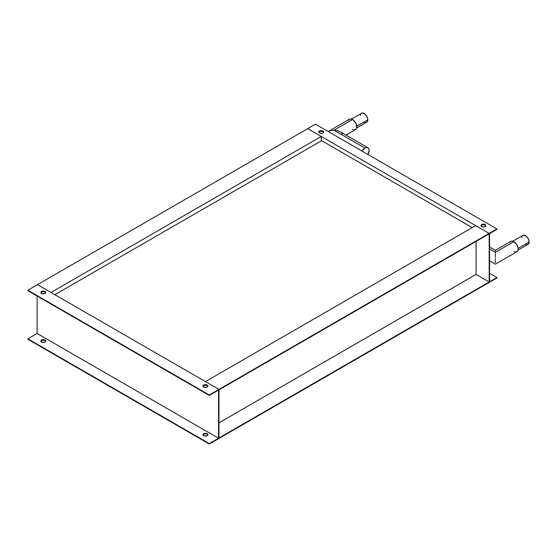 <?xml version="1.0" encoding="UTF-8"?>
<svg xmlns="http://www.w3.org/2000/svg" width="557" height="557" viewBox="0 0 557 557"><rect width="100%" height="100%" fill="white"/><g stroke="black" fill="none" stroke-linecap="round" stroke-linejoin="round"><path stroke-width="0.84" d="M218.95 438.004L489.185 281.981L489.185 282.427L218.95 438.45L218.95 438.004L218.95 438.45L496.907 277.971L496.907 277.525L489.568 273.292L496.907 277.525L489.568 281.758L489.568 233.613L496.907 229.38L496.907 228.934L315.457 124.176L496.907 228.934L218.95 389.413L205.436 381.615L475.671 225.592L205.436 381.615L218.95 389.413L489.185 233.39L489.185 233.836L218.95 389.858L218.95 389.413L218.95 389.858L489.185 233.836L489.185 233.39L307.736 128.639L37.5 284.655L307.736 128.639L321.25 136.437L51.014 292.46L37.5 284.655L218.95 389.413L37.5 284.655L27.85 290.232L37.5 284.655L51.014 292.46L321.25 136.437L321.25 140.893L321.25 136.437L307.736 128.639L315.457 124.176L307.736 128.639L489.185 233.39L489.185 282.427L489.185 233.39L496.907 228.934L496.907 229.38L489.568 233.613L489.568 281.758L496.907 277.525L496.907 277.971L489.185 282.427L489.185 281.981L218.95 438.004M475.671 225.592L489.185 233.39L475.671 225.592M476.061 241.418L476.061 274.406L218.95 422.847L476.061 274.406L489.185 281.981L476.061 274.406L476.061 241.418M480.935 225.592L480.935 226.038L482.453 224.729L485.133 225.035L485.133 224.589A2.458 1.42 180 0 1 485.85 225.592A2.458 1.42 180 0 1 484.332 226.901A2.458 1.42 180 0 1 481.659 226.595L484.332 226.901L485.662 226.135L485.801 225.313L484.332 224.283L482.453 224.283L480.983 225.313L481.659 226.595A2.458 1.42 180 0 1 480.935 225.592A2.458 1.42 180 0 1 482.453 224.283A2.458 1.42 180 0 1 485.133 224.589L485.133 225.035A2.458 1.42 0 0 0 482.634 224.687A2.458 1.42 0 0 0 480.969 225.815M318.792 132.427L319.885 131.243L322.99 131.424L322.99 130.979A2.458 1.42 180 0 1 323.708 131.981A2.458 1.42 180 0 1 322.19 133.29A2.458 1.42 180 0 1 319.516 132.984L322.19 133.29L323.297 132.768L323.659 131.703L322.19 130.672L319.885 130.798L318.792 131.981L319.516 132.984A2.458 1.42 180 0 1 318.792 131.981A2.458 1.42 180 0 1 320.31 130.672A2.458 1.42 180 0 1 322.99 130.979L322.99 131.424A2.458 1.42 0 0 0 320.491 131.076A2.458 1.42 0 0 0 318.827 132.204M485.822 225.815A2.458 1.42 0 0 0 485.133 225.035L485.85 226.038M323.68 132.204A2.458 1.42 0 0 0 322.99 131.424L323.708 132.427L323.708 131.981M202.978 386.071L202.978 386.516L204.496 385.207L207.169 385.514L207.169 385.068A2.458 1.42 180 0 1 207.893 386.071A2.458 1.42 180 0 1 206.375 387.38A2.458 1.42 180 0 1 203.695 387.073L206.375 387.38L207.705 386.614L207.845 385.792L206.375 384.762L204.071 384.887L202.978 386.071L203.695 387.073A2.458 1.42 180 0 1 202.978 386.071A2.458 1.42 180 0 1 204.496 384.762A2.458 1.42 180 0 1 207.169 385.068L207.169 385.514A2.458 1.42 0 0 0 204.677 385.166A2.458 1.42 0 0 0 203.006 386.293M40.835 292.905L41.928 291.722L45.026 291.903L45.026 291.457A2.458 1.42 180 0 1 45.751 292.46A2.458 1.42 180 0 1 44.233 293.769A2.458 1.42 180 0 1 41.552 293.462L44.233 293.769L45.563 293.003L45.702 292.181L44.233 291.144L42.353 291.144L40.884 292.181L41.552 293.462A2.458 1.42 180 0 1 40.835 292.46A2.458 1.42 180 0 1 42.353 291.144A2.458 1.42 180 0 1 45.026 291.457L45.026 291.903A2.458 1.42 0 0 0 42.534 291.555A2.458 1.42 0 0 0 40.863 292.683M202.978 434.662L202.978 435.108L204.496 433.792L207.169 434.105L207.169 433.659A2.458 1.42 180 0 1 207.893 434.662A2.458 1.42 180 0 1 206.375 435.971A2.458 1.42 180 0 1 203.695 435.665L206.375 435.971L207.705 435.205L207.845 434.383L206.375 433.346L204.496 433.346L203.027 434.383L203.695 435.665A2.458 1.42 180 0 1 202.978 434.662A2.458 1.42 180 0 1 204.496 433.346A2.458 1.42 180 0 1 207.169 433.659L207.169 434.105A2.458 1.42 0 0 0 204.677 433.757A2.458 1.42 0 0 0 203.006 434.885M40.835 341.49L41.928 340.313L45.026 340.487L45.026 340.042A2.458 1.42 180 0 1 45.751 341.044A2.458 1.42 180 0 1 44.233 342.36A2.458 1.42 180 0 1 41.552 342.047L44.233 342.36L45.333 341.838L45.702 340.773L44.233 339.735L42.353 339.735L40.884 340.773L41.552 342.047A2.458 1.42 180 0 1 40.835 341.044A2.458 1.42 180 0 1 42.353 339.735A2.458 1.42 180 0 1 45.026 340.042L45.026 340.487A2.458 1.42 0 0 0 42.534 340.146A2.458 1.42 0 0 0 40.863 341.267M209.293 444.02L218.95 438.45L218.95 389.413L209.293 394.983L27.85 290.232L209.293 394.983L209.293 395.428L27.85 290.677L27.85 290.232L27.85 290.677L209.293 395.428L218.56 390.081L218.56 438.227L37.117 333.469L37.117 296.025L37.117 333.469L218.56 438.227L209.293 443.574L27.85 338.816L37.117 333.469L27.85 338.816L209.293 443.574L209.293 444.02L27.85 339.262L209.293 444.02L218.95 438.45L218.95 389.413L209.293 394.983L209.293 395.428L218.56 390.081L218.56 438.227L209.293 443.574L209.293 444.02M207.858 434.885A2.458 1.42 0 0 0 207.169 434.105L207.893 435.108M45.716 341.267A2.458 1.42 0 0 0 45.026 340.487L45.751 341.49L45.751 341.044M207.858 386.293A2.458 1.42 0 0 0 207.169 385.514L207.893 386.516M45.716 292.683A2.458 1.42 0 0 0 45.026 291.903L45.751 292.905L45.751 292.46M27.85 339.262L27.85 338.816L27.85 339.262M526.88 244.593L528.071 244.363A5.201 3.001 -120 0 0 529.15 241.982L518.101 248.359L529.15 241.982A5.201 3.001 -120 0 0 526.88 236.746A5.201 3.001 -120 0 0 522.87 235.353L522.076 236.272M495.361 252.335L489.568 248.993L495.361 252.335L513.888 241.641A6.009 3.467 -120 0 0 510.887 241.341L512.266 241.077L513.888 241.641L495.361 252.335L495.361 252.843L495.361 252.335M495.361 253.386L495.361 253.971L495.361 253.386M495.361 254.591L495.361 255.886L495.361 254.591M495.361 257.243L495.361 255.886L495.361 257.243M495.361 259.896L495.361 258.594L495.361 259.896M495.361 262.605L495.361 260.509M495.361 251.479L495.361 251.882L495.361 251.479M495.361 250.838L495.361 250.309L510.887 241.341L509.968 242.399M495.361 262.145L495.361 261.094M489.568 260.836L495.361 264.178L516.896 251.743A6.009 3.467 -120 0 0 517.815 246.932A6.009 3.467 -120 0 0 513.888 241.641L516.896 244.808L518.059 247.99L518.059 249.905L517.425 251.304L515.517 252.015M514.717 251.834L513.888 251.444M517.996 250.177L528.53 243.98L529.08 241.111L528.071 238.354L526.191 236.105L523.427 235.145L512.795 241.174M521.867 236.948L521.798 237.735M525.474 244.105L526.191 244.432M365.51 122.449L366.701 122.22A5.201 3.001 -120 0 0 367.78 119.839L356.731 126.216L367.78 119.839A5.201 3.001 -120 0 0 365.51 114.603A5.201 3.001 -120 0 0 361.5 113.21L360.706 114.129M361.973 151.031A6.009 3.467 -60 0 1 364.877 148.03L333.991 130.199L330.74 130.568L327.982 131.633L330.74 130.568L333.991 130.199L337.243 130.568L339.993 131.633L337.243 130.568L333.991 130.199L352.518 119.497L333.991 130.199L364.877 148.03A6.009 3.467 -60 0 1 367.878 147.73A6.009 3.467 -60 0 1 367.975 154.498M346.001 135.1L355.526 129.6A6.009 3.467 -120 0 0 356.445 124.789A6.009 3.467 -120 0 0 352.518 119.497A6.009 3.467 -120 0 0 349.518 119.198L350.896 118.933L353.347 120.068L356.055 123.717L356.689 127.762L356.055 129.161L354.148 129.872M341.838 133.22L342.318 134.146M367.878 154.665L369.124 150.481L368.797 148.789L367.878 147.73L366.499 147.466L364.877 148.03L361.869 151.198M353.347 129.69L352.518 129.308M348.598 120.263L349.518 119.198L327.982 131.633M364.104 121.962L364.821 122.296M356.626 128.04L367.16 121.837L367.711 118.968L366.701 116.211L364.821 113.962L362.057 113.008L351.425 119.031M360.497 114.805L360.428 115.591M321.64 140.67L472.197 227.597L321.64 140.67L54.871 294.688L321.64 140.67M489.568 246.967L495.361 250.309M367.878 147.73L339.993 131.633"/></g></svg>
